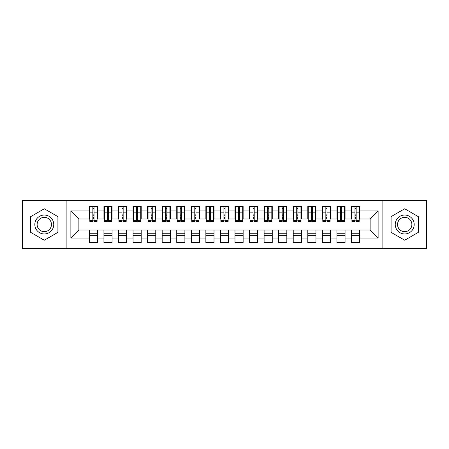 <?xml version="1.0" encoding="UTF-8"?>
<svg xmlns="http://www.w3.org/2000/svg" width="449" height="449" viewBox="0 0 449 449"><rect width="100%" height="100%" fill="white"/><g stroke="black" fill="none" stroke-linecap="round" stroke-linejoin="round"><path stroke-width="0.67" d="M382.862 248.527L426.55 248.527L426.55 200.473L382.862 200.473L382.862 248.527L66.138 248.527L66.138 200.473L22.45 200.473L22.45 248.527L66.138 248.527M354.979 215.251L356.141 215.251L354.979 215.251M359.638 233.749L351.483 233.749M351.483 235.641L359.638 235.641M340.415 215.251L341.582 215.251L340.415 215.251M345.073 233.749L336.918 233.749M336.918 235.641L345.073 235.641M325.851 215.251L327.018 215.251L325.851 215.251M330.515 233.749L322.36 233.749M322.36 235.641L330.515 235.641M311.292 215.251L312.453 215.251L311.292 215.251M315.95 233.749L307.795 233.749M307.795 235.641L315.95 235.641M296.727 215.251L297.895 215.251L296.727 215.251M301.386 233.749L293.231 233.749M293.231 235.641L301.386 235.641M282.168 215.251L283.33 215.251L282.168 215.251M286.827 233.749L278.672 233.749M278.672 235.641L286.827 235.641M267.604 215.251L268.771 215.251L267.604 215.251M272.262 233.749L264.107 233.749M264.107 235.641L272.262 235.641M253.04 215.251L254.207 215.251L253.04 215.251M257.704 233.749L249.549 233.749M249.549 235.641L257.704 235.641M238.481 215.251L239.643 215.251L238.481 215.251M243.139 233.749L234.984 233.749M234.984 235.641L243.139 235.641M223.916 215.251L225.084 215.251L223.916 215.251M228.575 233.749L220.425 233.749M220.425 235.641L228.575 235.641M209.357 215.251L210.519 215.251L209.357 215.251M214.016 233.749L205.861 233.749M205.861 235.641L214.016 235.641M194.793 215.251L195.96 215.251L194.793 215.251M199.451 233.749L191.296 233.749M191.296 235.641L199.451 235.641M180.229 215.251L181.396 215.251L180.229 215.251M184.893 233.749L176.738 233.749M176.738 235.641L184.893 235.641M165.67 215.251L166.832 215.251L165.67 215.251M170.328 233.749L162.173 233.749M162.173 235.641L170.328 235.641M151.105 215.251L152.273 215.251L151.105 215.251M155.769 233.749L147.614 233.749M147.614 235.641L155.769 235.641M136.547 215.251L137.708 215.251L136.547 215.251M141.205 233.749L133.05 233.749M133.05 235.641L141.205 235.641M121.982 215.251L123.149 215.251L121.982 215.251M126.64 233.749L118.485 233.749M118.485 235.641L126.64 235.641M107.418 215.251L108.585 215.251L107.418 215.251M112.082 233.749L103.927 233.749M103.927 235.641L112.082 235.641M382.862 200.473L66.138 200.473M89.8 218.966L78.878 218.966L70.869 210.957L70.869 238.043L89.362 238.043L89.362 242.555L97.517 242.555L97.517 238.043L103.927 238.043L103.927 242.555L112.082 242.555L112.082 238.043L118.485 238.043L118.485 242.555L126.64 242.555L126.64 238.043L133.05 238.043L133.05 242.555L141.205 242.555L141.205 238.043L147.614 238.043L147.614 242.555L155.769 242.555L155.769 238.043L162.173 238.043L162.173 242.555L170.328 242.555L170.328 238.043L176.738 238.043L176.738 242.555L184.893 242.555L184.893 238.043L191.296 238.043L191.296 242.555L199.451 242.555L199.451 238.043L205.861 238.043L205.861 242.555L214.016 242.555L214.016 238.043L220.425 238.043L220.425 242.555L228.575 242.555L228.575 238.043L234.984 238.043L234.984 242.555L243.139 242.555L243.139 238.043L249.549 238.043L249.549 242.555L257.704 242.555L257.704 238.043L264.107 238.043L264.107 242.555L272.262 242.555L272.262 238.043L278.672 238.043L278.672 242.555L286.827 242.555L286.827 238.043L293.231 238.043L293.231 242.555L301.386 242.555L301.386 238.043L307.795 238.043L307.795 242.555L315.95 242.555L315.95 238.043L322.36 238.043L322.36 242.555L330.515 242.555L330.515 238.043L336.918 238.043L336.918 242.555L345.073 242.555L345.073 238.043L351.483 238.043L351.483 242.555L359.638 242.555L359.638 230.034L370.122 230.034L370.122 218.966L359.2 218.966M70.869 210.957L89.362 210.957L89.362 218.966M370.122 218.966L378.131 210.957L359.638 210.957L359.638 206.445L351.483 206.445L351.483 210.957L345.073 210.957L345.073 206.445L336.918 206.445L336.918 210.957L330.515 210.957L330.515 206.445L322.36 206.445L322.36 210.957L315.95 210.957L315.95 206.445L307.795 206.445L307.795 210.957L301.386 210.957L301.386 206.445L293.231 206.445L293.231 210.957L286.827 210.957L286.827 206.445L278.672 206.445L278.672 210.957L272.262 210.957L272.262 206.445L264.107 206.445L264.107 210.957L257.704 210.957L257.704 206.445L249.549 206.445L249.549 210.957L243.139 210.957L243.139 206.445L234.984 206.445L234.984 210.957L228.575 210.957L228.575 206.445L220.425 206.445L220.425 210.957L214.016 210.957L214.016 206.445L205.861 206.445L205.861 210.957L199.451 210.957L199.451 206.445L191.296 206.445L191.296 210.957L184.893 210.957L184.893 206.445L176.738 206.445L176.738 210.957L170.328 210.957L170.328 206.445L162.173 206.445L162.173 210.957L155.769 210.957L155.769 206.445L147.614 206.445L147.614 210.957L141.205 210.957L141.205 206.445L133.05 206.445L133.05 210.957L126.64 210.957L126.64 206.445L118.485 206.445L118.485 210.957L112.082 210.957L112.082 206.445L103.927 206.445L103.927 210.957L97.517 210.957L97.517 206.445L89.362 206.445L89.362 210.957M378.131 210.957L378.131 238.043L359.638 238.043M345.073 238.043L345.073 230.034L359.638 230.034M351.483 238.043L351.483 230.034M359.638 210.957L359.638 218.966M330.515 238.043L330.515 230.034L345.073 230.034M336.918 238.043L336.918 230.034M351.483 210.957L351.483 218.966L344.636 218.966M345.073 210.957L345.073 218.966M315.95 238.043L315.95 230.034L330.515 230.034M322.36 238.043L322.36 230.034M336.918 210.957L336.918 218.966L330.077 218.966M330.515 210.957L330.515 218.966M301.386 238.043L301.386 230.034L315.95 230.034M307.795 238.043L307.795 230.034M322.36 210.957L322.36 218.966L315.512 218.966M315.95 210.957L315.95 218.966M286.827 238.043L286.827 230.034L301.386 230.034M293.231 238.043L293.231 230.034M307.795 210.957L307.795 218.966L300.953 218.966M301.386 210.957L301.386 218.966M272.262 238.043L272.262 230.034L286.827 230.034M278.672 238.043L278.672 230.034M293.231 210.957L293.231 218.966L286.389 218.966M286.827 210.957L286.827 218.966M257.704 238.043L257.704 230.034L272.262 230.034M264.107 238.043L264.107 230.034M278.672 210.957L278.672 218.966L271.825 218.966M272.262 210.957L272.262 218.966M243.139 238.043L243.139 230.034L257.704 230.034M249.549 238.043L249.549 230.034M264.107 210.957L264.107 218.966L257.266 218.966M257.704 210.957L257.704 218.966M228.575 238.043L228.575 230.034L243.139 230.034M234.984 238.043L234.984 230.034M249.549 210.957L249.549 218.966L242.701 218.966M243.139 210.957L243.139 218.966M214.016 238.043L214.016 230.034L228.575 230.034M220.425 238.043L220.425 230.034M234.984 210.957L234.984 218.966L228.143 218.966M228.575 210.957L228.575 218.966M199.451 238.043L199.451 230.034L214.016 230.034M205.861 238.043L205.861 230.034M220.425 210.957L220.425 218.966L213.578 218.966M214.016 210.957L214.016 218.966M184.893 238.043L184.893 230.034L199.451 230.034M191.296 238.043L191.296 230.034M205.861 210.957L205.861 218.966L199.014 218.966M199.451 210.957L199.451 218.966M170.328 238.043L170.328 230.034L184.893 230.034M176.738 238.043L176.738 230.034M191.296 210.957L191.296 218.966L184.455 218.966M184.893 210.957L184.893 218.966M155.769 238.043L155.769 230.034L170.328 230.034M162.173 238.043L162.173 230.034M176.738 210.957L176.738 218.966L169.89 218.966M170.328 210.957L170.328 218.966M141.205 238.043L141.205 230.034L155.769 230.034M147.614 238.043L147.614 230.034M162.173 210.957L162.173 218.966L155.332 218.966M155.769 210.957L155.769 218.966M126.64 238.043L126.64 230.034L141.205 230.034M133.05 238.043L133.05 230.034M147.614 210.957L147.614 218.966L140.767 218.966M141.205 210.957L141.205 218.966M112.082 238.043L112.082 230.034L126.64 230.034M118.485 238.043L118.485 230.034M133.05 210.957L133.05 218.966L126.203 218.966M126.64 210.957L126.64 218.966M97.517 238.043L97.517 230.034L112.082 230.034M103.927 238.043L103.927 230.034M118.485 210.957L118.485 218.966L111.644 218.966M112.082 210.957L112.082 218.966M92.859 215.251L94.021 215.251L92.859 215.251M97.517 233.749L89.362 233.749M89.362 235.641L97.517 235.641M70.869 238.043L78.878 230.034L97.517 230.034M89.362 238.043L89.362 230.034M103.927 210.957L103.927 218.966L97.079 218.966M97.517 210.957L97.517 218.966M57.91 216.637L44.294 208.779L30.678 216.637L30.678 232.363L44.294 240.221L57.91 232.363L57.91 216.637L57.91 232.363L44.294 240.221L30.678 232.363L30.678 216.637L44.294 208.779L57.91 216.637M391.09 216.637L391.09 232.363L404.706 240.221L418.322 232.363L418.322 216.637L404.706 208.779L391.09 216.637L404.706 208.779L418.322 216.637L418.322 232.363L404.706 240.221L391.09 232.363L391.09 216.637M78.878 218.966L78.878 230.034M351.921 218.966L351.483 218.966M337.356 218.966L336.918 218.966M322.797 218.966L322.36 218.966M308.233 218.966L307.795 218.966M293.668 218.966L293.231 218.966M279.11 218.966L278.672 218.966M264.545 218.966L264.107 218.966M249.986 218.966L249.549 218.966M235.422 218.966L234.984 218.966M220.857 218.966L220.425 218.966M206.299 218.966L205.861 218.966M191.734 218.966L191.296 218.966M177.175 218.966L176.738 218.966M162.611 218.966L162.173 218.966M148.047 218.966L147.614 218.966M133.488 218.966L133.05 218.966M118.923 218.966L118.485 218.966M104.364 218.966L103.927 218.966M378.131 238.043L370.122 230.034M89.8 206.591L97.079 206.591L89.8 206.591L89.8 221.368L92.859 221.368L92.859 206.647L97.079 206.663L97.079 221.368L94.021 221.368L94.021 206.663M92.859 208.538L94.021 208.538M92.859 220.145L94.021 220.145M94.021 218.315L92.859 218.315M92.859 217.602L94.021 217.602M97.517 213.359L97.079 213.359M97.517 215.251L97.079 215.251M89.8 213.359L89.362 213.359M89.8 215.251L89.362 215.251M104.364 206.591L111.644 206.591L104.364 206.591L104.364 221.368L107.418 221.368L107.418 206.647L111.644 206.663L111.644 221.368L108.585 221.368L108.585 206.663M107.418 208.538L108.585 208.538M107.418 220.145L108.585 220.145M108.585 218.315L107.418 218.315M107.418 217.602L108.585 217.602M112.082 213.359L111.644 213.359M112.082 215.251L111.644 215.251M104.364 213.359L103.927 213.359M104.364 215.251L103.927 215.251M118.923 206.591L126.203 206.591L118.923 206.591L118.923 221.368L121.982 221.368L121.982 206.647L126.203 206.663L126.203 221.368L123.149 221.368L123.149 206.663M121.982 208.538L123.149 208.538M121.982 220.145L123.149 220.145M123.149 218.315L121.982 218.315M121.982 217.602L123.149 217.602M126.64 213.359L126.203 213.359M126.64 215.251L126.203 215.251M118.923 213.359L118.485 213.359M118.923 215.251L118.485 215.251M133.488 206.591L140.767 206.591L133.488 206.591L133.488 221.368L136.547 221.368L136.547 206.647L140.767 206.663L140.767 221.368L137.708 221.368L137.708 206.663M136.547 208.538L137.708 208.538M136.547 220.145L137.708 220.145M137.708 218.315L136.547 218.315M136.547 217.602L137.708 217.602M141.205 213.359L140.767 213.359M141.205 215.251L140.767 215.251M133.488 213.359L133.05 213.359M133.488 215.251L133.05 215.251M148.047 206.591L155.332 206.591L148.047 206.591L148.047 221.368L151.105 221.368L151.105 206.647L155.332 206.663L155.332 221.368L152.273 221.368L152.273 206.663M151.105 208.538L152.273 208.538M151.105 220.145L152.273 220.145M152.273 218.315L151.105 218.315M151.105 217.602L152.273 217.602M155.769 213.359L155.332 213.359M155.769 215.251L155.332 215.251M148.047 213.359L147.614 213.359M148.047 215.251L147.614 215.251M44.294 215.037A9.463 9.463 0 0 0 34.826 224.5A9.463 9.463 0 0 0 44.294 233.963A9.463 9.463 0 0 0 53.757 224.5A9.463 9.463 0 0 0 44.294 215.037M44.294 217.333A7.167 7.167 0 0 0 37.127 224.5A7.167 7.167 0 0 0 44.294 231.667A7.167 7.167 0 0 0 51.461 224.5A7.167 7.167 0 0 0 44.294 217.333M404.706 215.037A9.463 9.463 0 0 0 395.243 224.5A9.463 9.463 0 0 0 404.706 233.963A9.463 9.463 0 0 0 414.174 224.5A9.463 9.463 0 0 0 404.706 215.037M404.706 217.333A7.167 7.167 0 0 0 397.539 224.5A7.167 7.167 0 0 0 404.706 231.667A7.167 7.167 0 0 0 411.873 224.5A7.167 7.167 0 0 0 404.706 217.333M162.611 206.591L169.89 206.591L162.611 206.591L162.611 221.368L165.67 221.368L165.67 206.647L169.89 206.663L169.89 221.368L166.832 221.368L166.832 206.663M165.67 208.538L166.832 208.538M165.67 220.145L166.832 220.145M166.832 218.315L165.67 218.315M165.67 217.602L166.832 217.602M170.328 213.359L169.89 213.359M170.328 215.251L169.89 215.251M162.611 213.359L162.173 213.359M162.611 215.251L162.173 215.251M177.175 206.591L184.455 206.591L177.175 206.591L177.175 221.368L180.229 221.368L180.229 206.647L184.455 206.663L184.455 221.368L181.396 221.368L181.396 206.663M180.229 208.538L181.396 208.538M180.229 220.145L181.396 220.145M181.396 218.315L180.229 218.315M180.229 217.602L181.396 217.602M184.893 213.359L184.455 213.359M184.893 215.251L184.455 215.251M177.175 213.359L176.738 213.359M177.175 215.251L176.738 215.251M191.734 206.591L199.014 206.591L191.734 206.591L191.734 221.368L194.793 221.368L194.793 206.647L199.014 206.663L199.014 221.368L195.96 221.368L195.96 206.663M194.793 208.538L195.96 208.538M194.793 220.145L195.96 220.145M195.96 218.315L194.793 218.315M194.793 217.602L195.96 217.602M199.451 213.359L199.014 213.359M199.451 215.251L199.014 215.251M191.734 213.359L191.296 213.359M191.734 215.251L191.296 215.251M206.299 206.591L213.578 206.591L206.299 206.591L206.299 221.368L209.357 221.368L209.357 206.647L213.578 206.663L213.578 221.368L210.519 221.368L210.519 206.663M209.357 208.538L210.519 208.538M209.357 220.145L210.519 220.145M210.519 218.315L209.357 218.315M209.357 217.602L210.519 217.602M214.016 213.359L213.578 213.359M214.016 215.251L213.578 215.251M206.299 213.359L205.861 213.359M206.299 215.251L205.861 215.251M220.857 206.591L228.143 206.591L220.857 206.591L220.857 221.368L223.916 221.368L223.916 206.647L228.143 206.663L228.143 221.368L225.084 221.368L225.084 206.663M223.916 208.538L225.084 208.538M223.916 220.145L225.084 220.145M225.084 218.315L223.916 218.315M223.916 217.602L225.084 217.602M228.575 213.359L228.143 213.359M228.575 215.251L228.143 215.251M220.857 213.359L220.425 213.359M220.857 215.251L220.425 215.251M235.422 206.591L242.701 206.591L235.422 206.591L235.422 221.368L238.481 221.368L238.481 206.647L242.701 206.663L242.701 221.368L239.643 221.368L239.643 206.663M238.481 208.538L239.643 208.538M238.481 220.145L239.643 220.145M239.643 218.315L238.481 218.315M238.481 217.602L239.643 217.602M243.139 213.359L242.701 213.359M243.139 215.251L242.701 215.251M235.422 213.359L234.984 213.359M235.422 215.251L234.984 215.251M249.986 206.591L257.266 206.591L249.986 206.591L249.986 221.368L253.04 221.368L253.04 206.647L257.266 206.663L257.266 221.368L254.207 221.368L254.207 206.663M253.04 208.538L254.207 208.538M253.04 220.145L254.207 220.145M254.207 218.315L253.04 218.315M253.04 217.602L254.207 217.602M257.704 213.359L257.266 213.359M257.704 215.251L257.266 215.251M249.986 213.359L249.549 213.359M249.986 215.251L249.549 215.251M264.545 206.591L271.825 206.591L264.545 206.591L264.545 221.368L267.604 221.368L267.604 206.647L271.825 206.663L271.825 221.368L268.771 221.368L268.771 206.663M267.604 208.538L268.771 208.538M267.604 220.145L268.771 220.145M268.771 218.315L267.604 218.315M267.604 217.602L268.771 217.602M272.262 213.359L271.825 213.359M272.262 215.251L271.825 215.251M264.545 213.359L264.107 213.359M264.545 215.251L264.107 215.251M279.11 206.591L286.389 206.591L279.11 206.591L279.11 221.368L282.168 221.368L282.168 206.647L286.389 206.663L286.389 221.368L283.33 221.368L283.33 206.663M282.168 208.538L283.33 208.538M282.168 220.145L283.33 220.145M283.33 218.315L282.168 218.315M282.168 217.602L283.33 217.602M286.827 213.359L286.389 213.359M286.827 215.251L286.389 215.251M279.11 213.359L278.672 213.359M279.11 215.251L278.672 215.251M293.668 206.591L300.953 206.591L293.668 206.591L293.668 221.368L296.727 221.368L296.727 206.647L300.953 206.663L300.953 221.368L297.895 221.368L297.895 206.663M296.727 208.538L297.895 208.538M296.727 220.145L297.895 220.145M297.895 218.315L296.727 218.315M296.727 217.602L297.895 217.602M301.386 213.359L300.953 213.359M301.386 215.251L300.953 215.251M293.668 213.359L293.231 213.359M293.668 215.251L293.231 215.251M308.233 206.591L315.512 206.591L308.233 206.591L308.233 221.368L311.292 221.368L311.292 206.647L315.512 206.663L315.512 221.368L312.453 221.368L312.453 206.663M311.292 208.538L312.453 208.538M311.292 220.145L312.453 220.145M312.453 218.315L311.292 218.315M311.292 217.602L312.453 217.602M315.95 213.359L315.512 213.359M315.95 215.251L315.512 215.251M308.233 213.359L307.795 213.359M308.233 215.251L307.795 215.251M322.797 206.591L330.077 206.591L322.797 206.591L322.797 221.368L325.851 221.368L325.851 206.647L330.077 206.663L330.077 221.368L327.018 221.368L327.018 206.663M325.851 208.538L327.018 208.538M325.851 220.145L327.018 220.145M327.018 218.315L325.851 218.315M325.851 217.602L327.018 217.602M330.515 213.359L330.077 213.359M330.515 215.251L330.077 215.251M322.797 213.359L322.36 213.359M322.797 215.251L322.36 215.251M337.356 206.591L344.636 206.591L337.356 206.591L337.356 221.368L340.415 221.368L340.415 206.647L344.636 206.663L344.636 221.368L341.582 221.368L341.582 206.663M340.415 208.538L341.582 208.538M340.415 220.145L341.582 220.145M341.582 218.315L340.415 218.315M340.415 217.602L341.582 217.602M345.073 213.359L344.636 213.359M345.073 215.251L344.636 215.251M337.356 213.359L336.918 213.359M337.356 215.251L336.918 215.251M351.921 206.591L359.2 206.591L351.921 206.591L351.921 221.368L354.979 221.368L354.979 206.647L359.2 206.663L359.2 221.368L356.141 221.368L356.141 206.663M354.979 208.538L356.141 208.538M354.979 220.145L356.141 220.145M356.141 218.315L354.979 218.315M354.979 217.602L356.141 217.602M359.638 213.359L359.2 213.359M359.638 215.251L359.2 215.251M351.921 213.359L351.483 213.359M351.921 215.251L351.483 215.251M89.8 206.663L92.859 206.663M94.021 220.369L97.079 220.369M94.021 212.169L97.079 212.169M89.8 220.369L92.859 220.369M89.8 212.169L92.859 212.169M92.859 214.145L94.021 214.145M92.859 208.92L94.021 208.92M104.364 206.663L107.418 206.663M108.585 220.369L111.644 220.369M108.585 212.169L111.644 212.169M104.364 220.369L107.418 220.369M104.364 212.169L107.418 212.169M107.418 214.145L108.585 214.145M107.418 208.92L108.585 208.92M118.923 206.663L121.982 206.663M123.149 220.369L126.203 220.369M123.149 212.169L126.203 212.169M118.923 220.369L121.982 220.369M118.923 212.169L121.982 212.169M121.982 214.145L123.149 214.145M121.982 208.92L123.149 208.92M133.488 206.663L136.547 206.663M137.708 220.369L140.767 220.369M137.708 212.169L140.767 212.169M133.488 220.369L136.547 220.369M133.488 212.169L136.547 212.169M136.547 214.145L137.708 214.145M136.547 208.92L137.708 208.92M148.047 206.663L151.105 206.663M152.273 220.369L155.332 220.369M152.273 212.169L155.332 212.169M148.047 220.369L151.105 220.369M148.047 212.169L151.105 212.169M151.105 214.145L152.273 214.145M151.105 208.92L152.273 208.92M162.611 206.663L165.67 206.663M166.832 220.369L169.89 220.369M166.832 212.169L169.89 212.169M162.611 220.369L165.67 220.369M162.611 212.169L165.67 212.169M165.67 214.145L166.832 214.145M165.67 208.92L166.832 208.92M177.175 206.663L180.229 206.663M181.396 220.369L184.455 220.369M181.396 212.169L184.455 212.169M177.175 220.369L180.229 220.369M177.175 212.169L180.229 212.169M180.229 214.145L181.396 214.145M180.229 208.92L181.396 208.92M191.734 206.663L194.793 206.663M195.96 220.369L199.014 220.369M195.96 212.169L199.014 212.169M191.734 220.369L194.793 220.369M191.734 212.169L194.793 212.169M194.793 214.145L195.96 214.145M194.793 208.92L195.96 208.92M206.299 206.663L209.357 206.663M210.519 220.369L213.578 220.369M210.519 212.169L213.578 212.169M206.299 220.369L209.357 220.369M206.299 212.169L209.357 212.169M209.357 214.145L210.519 214.145M209.357 208.92L210.519 208.92M220.857 206.663L223.916 206.663M225.084 220.369L228.143 220.369M225.084 212.169L228.143 212.169M220.857 220.369L223.916 220.369M220.857 212.169L223.916 212.169M223.916 214.145L225.084 214.145M223.916 208.92L225.084 208.92M235.422 206.663L238.481 206.663M239.643 220.369L242.701 220.369M239.643 212.169L242.701 212.169M235.422 220.369L238.481 220.369M235.422 212.169L238.481 212.169M238.481 214.145L239.643 214.145M238.481 208.92L239.643 208.92M249.986 206.663L253.04 206.663M254.207 220.369L257.266 220.369M254.207 212.169L257.266 212.169M249.986 220.369L253.04 220.369M249.986 212.169L253.04 212.169M253.04 214.145L254.207 214.145M253.04 208.92L254.207 208.92M264.545 206.663L267.604 206.663M268.771 220.369L271.825 220.369M268.771 212.169L271.825 212.169M264.545 220.369L267.604 220.369M264.545 212.169L267.604 212.169M267.604 214.145L268.771 214.145M267.604 208.92L268.771 208.92M279.11 206.663L282.168 206.663M283.33 220.369L286.389 220.369M283.33 212.169L286.389 212.169M279.11 220.369L282.168 220.369M279.11 212.169L282.168 212.169M282.168 214.145L283.33 214.145M282.168 208.92L283.33 208.92M293.668 206.663L296.727 206.663M297.895 220.369L300.953 220.369M297.895 212.169L300.953 212.169M293.668 220.369L296.727 220.369M293.668 212.169L296.727 212.169M296.727 214.145L297.895 214.145M296.727 208.92L297.895 208.92M308.233 206.663L311.292 206.663M312.453 220.369L315.512 220.369M312.453 212.169L315.512 212.169M308.233 220.369L311.292 220.369M308.233 212.169L311.292 212.169M311.292 214.145L312.453 214.145M311.292 208.92L312.453 208.92M322.797 206.663L325.851 206.663M327.018 220.369L330.077 220.369M327.018 212.169L330.077 212.169M322.797 220.369L325.851 220.369M322.797 212.169L325.851 212.169M325.851 214.145L327.018 214.145M325.851 208.92L327.018 208.92M337.356 206.663L340.415 206.663M341.582 220.369L344.636 220.369M341.582 212.169L344.636 212.169M337.356 220.369L340.415 220.369M337.356 212.169L340.415 212.169M340.415 214.145L341.582 214.145M340.415 208.92L341.582 208.92M351.921 206.663L354.979 206.663M356.141 220.369L359.2 220.369M356.141 212.169L359.2 212.169M351.921 220.369L354.979 220.369M351.921 212.169L354.979 212.169M354.979 214.145L356.141 214.145M354.979 208.92L356.141 208.92"/></g></svg>
